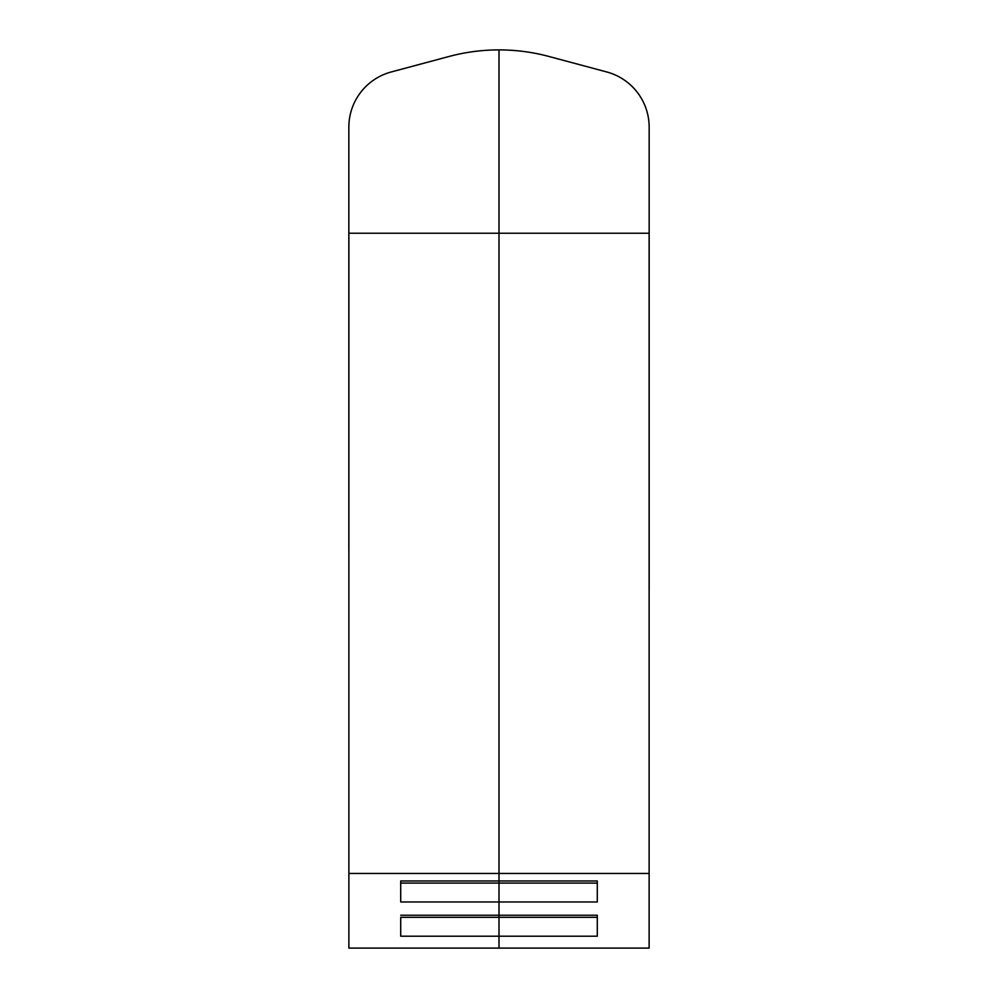 <?xml version="1.0" encoding="UTF-8"?>
<svg xmlns="http://www.w3.org/2000/svg" width="998" height="998" viewBox="0 0 998 998"><rect width="100%" height="100%" fill="white"/><g stroke="black" fill="none" stroke-linecap="round" stroke-linejoin="round"><path stroke-width="1.5" d="M649.124 590.953A67.914 67.914 0 0 0 649.162 588.558L649.162 127.208A57.185 57.185 0 0 0 606.772 71.968L548.95 56.474A193.013 193.013 0 0 0 499 49.9L499 233.233L649.124 233.233L649.124 948.1L499 948.1L499 915.228L499 917.312L400.709 917.312L400.709 936.211L499 936.211L499 948.1L348.876 948.1L348.876 233.233L499 233.233L499 880.985L597.291 880.985L597.291 883.08L499 883.08L499 915.228L597.291 915.228L597.291 917.312L499 917.312L499 936.211L597.291 936.211L597.291 915.228M400.709 880.985L400.709 901.98L499 901.98L499 880.985L499 883.08L400.709 883.08L400.709 880.985L499 880.985L499 873.462L348.876 873.462M400.709 915.228L499 915.228L499 901.98L597.291 901.98L597.291 880.985M649.124 873.462L499 873.462L499 49.9A193.013 193.013 0 0 0 449.05 56.474L391.228 71.968A57.185 57.185 0 0 0 348.838 127.208L348.838 549.212A57.185 57.185 0 0 0 348.876 551.42"/></g></svg>
